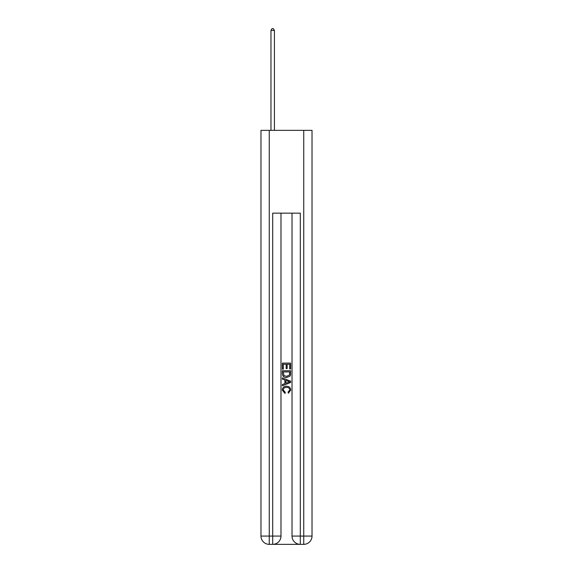 <?xml version="1.0" encoding="UTF-8"?>
<svg xmlns="http://www.w3.org/2000/svg" width="573" height="573" viewBox="0 0 573 573"><rect width="100%" height="100%" fill="white"/><g stroke="black" fill="none" stroke-linecap="round" stroke-linejoin="round"><path stroke-width="0.86" d="M273.321 544.35L299.679 544.35M269.253 130.358L269.253 536.07L260.973 536.07L260.973 130.358L312.027 130.358L312.027 536.07L303.747 536.07L303.747 130.358M300.302 544.35L300.302 536.07L292.022 536.07A8.28 8.28 0 0 0 300.302 544.35L303.747 544.35L303.747 536.07L300.302 536.07L300.302 213.156L272.698 213.156L272.698 536.07L269.253 536.07L269.253 544.35L272.698 544.35A8.28 8.28 0 0 0 280.978 536.07L272.698 536.07L272.698 544.35M280.978 213.156L280.978 536.07M292.022 536.07L292.022 213.156M303.747 544.35A8.28 8.28 0 0 0 312.027 536.07M260.973 536.07A8.28 8.28 0 0 0 269.253 544.35M282.36 369.148L282.36 363.096L290.64 363.096L290.64 368.933L289.687 368.933L289.687 364.263L287.137 364.263L287.137 368.611L286.185 368.611L286.185 364.263L283.313 364.263L283.313 369.148L282.36 369.148M282.36 373.703L282.36 370.738L290.64 370.738L290.518 375.029L289.931 376.239L286.543 377.528C283.9 377.543 282.503 376.268 282.36 373.703M283.313 371.906L283.9 375.566L286.564 376.361L289.515 374.95L289.687 371.906L283.313 371.906M282.36 379.125L282.36 377.886L290.64 381.174L290.64 382.492L282.36 385.779L282.36 384.54L284.91 383.595L284.91 380.064L282.36 379.125M288.155 381.267L285.863 380.415L285.863 383.244L289.687 381.833L288.155 381.267M283.212 389.962L285.282 392.283L285.01 393.458L282.253 390.077C282.475 387.534 283.914 386.252 286.564 386.238C289.107 386.288 290.504 387.563 290.747 390.048L288.341 393.243L288.09 392.075L289.788 389.991C289.544 388.208 288.47 387.341 286.564 387.405C284.631 387.305 283.506 388.157 283.212 389.962M274.424 130.358L274.424 30.441L270.972 30.441L270.972 130.358M270.972 30.441L272.01 28.65L273.393 28.65L274.424 30.441"/></g></svg>
